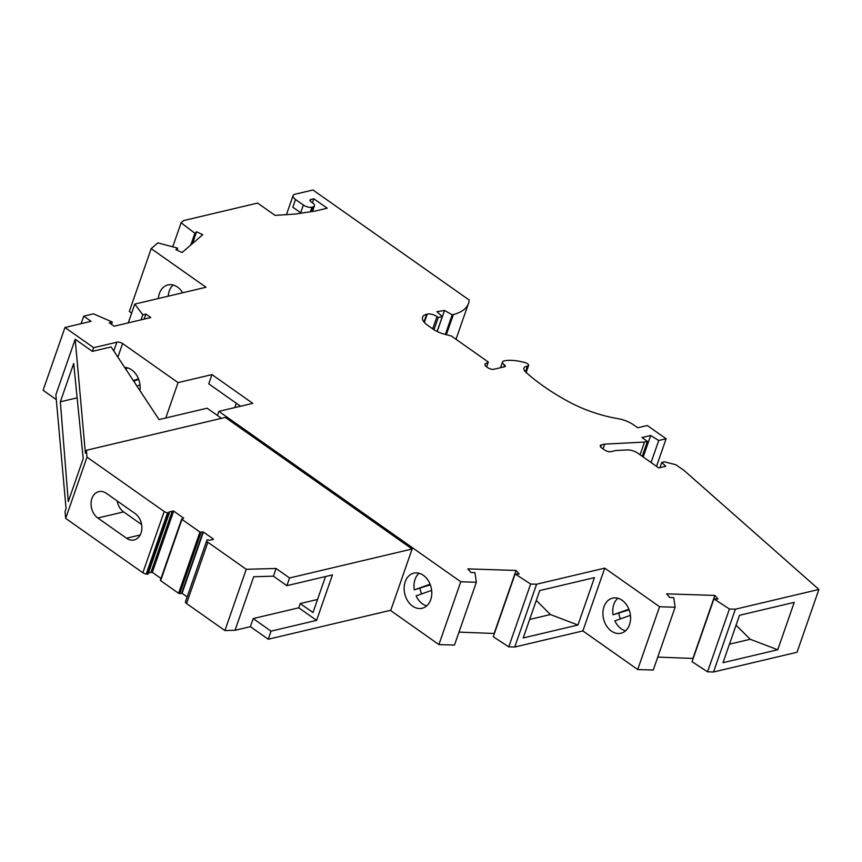 <?xml version="1.0" encoding="UTF-8"?>
<svg xmlns="http://www.w3.org/2000/svg" width="862" height="862" viewBox="0 0 862 862"><rect width="100%" height="100%" fill="white"/><g stroke="black" fill="none" stroke-linecap="round" stroke-linejoin="round"><path stroke-width="1.29" d="M424.352 322.399L427.24 314.113A7.219 3.082 -160.8 0 1 436.969 316.602L438.252 317.507L442.303 316.548L436.926 311.667L444.523 310.471L452.216 314.802L453.38 314.533A67.376 28.758 -160.8 0 0 468.508 303.381A67.376 28.758 -160.8 0 0 469.176 300.03L312.971 189.996L294.998 194.241A8.124 3.47 -160.8 0 0 293.069 195.609A8.124 3.47 -160.8 0 0 295.515 199.51L303.349 205.027A6.314 2.694 -160.8 0 0 312.001 207.182L313.068 206.891A6.314 2.694 19.2 0 0 314.436 205.856A6.314 2.694 19.2 0 0 312.378 202.721L311.16 201.891A3.61 1.541 19.2 0 1 309.986 200.103A3.61 1.541 19.2 0 1 310.848 199.488L313.833 198.788L327.226 208.216L315.223 211.05L295.267 214.056L275.075 215.381L257.619 203.076L183.671 220.564L181.117 222.762L194.877 233.279L196.601 231.781L202.742 234.669L182.076 252.534L175.945 249.646L177.669 248.148L157.865 242.868L151.195 248.633L206.018 287.251L134.784 304.092L142.844 314.813L145.904 314.08L150.807 317.539L114.15 326.213L109.237 322.754L112.297 322.032L93.516 313.843L83.722 316.16L91.049 321.321L64.973 327.495L93.656 347.698L116.844 342.214A4.288 1.832 -160.8 0 1 122.609 343.55L178.068 382.62L211.977 374.604L252.771 403.341L218.862 411.357L460.771 581.764L476.341 582.27L474.951 572.627L470.932 572.497L467.84 568.888L516.079 570.461L519.172 574.07L515.142 573.941L530.636 584.037L536.595 584.231L604.747 568.123L659.57 606.729L675.129 607.236L673.75 597.603L669.72 597.474L666.638 593.864L714.867 595.426L717.96 599.036L713.93 598.907L729.424 609.003L735.383 609.197L818.9 589.457L684.212 470.587L675.948 464.769L664.386 461.806L661.779 462.42L665.723 466.288L658.762 467.937L637.902 453.24A9.019 3.857 -160.8 0 0 627.137 449.932L615.716 450.524L610.899 451.666A4.515 1.929 -160.8 0 1 604.812 450.104L601.622 447.852A4.515 1.929 -160.8 0 1 600.254 445.686A4.515 1.929 -160.8 0 1 601.331 444.932L604.661 444.135L644.496 442.066L647.394 441.387L641.974 437.562L650.67 435.515L658.73 440.504L666.111 438.758L647.308 425.516L637.751 427.767L633.667 424.901A18.048 7.704 -160.8 0 0 618.086 418.673A72.192 30.816 -160.8 0 1 567.713 401.207A146.184 62.409 -160.8 0 1 525.939 372.287A10.829 4.622 -160.8 0 1 523.967 368.106A10.829 4.622 -160.8 0 1 527.436 366.124L525.454 371.824M486.642 366.856L488.312 362.04L485.338 363.926A4.515 1.929 -160.8 0 0 484.897 364.432A4.515 1.929 -160.8 0 0 486.265 366.598L487.838 367.708A4.515 1.929 -160.8 0 0 493.926 369.27L504.647 366.727A2.705 1.153 -160.8 0 0 505.294 366.275A2.705 1.153 -160.8 0 0 504.475 364.971A6.314 2.694 -160.8 0 1 502.568 361.932A6.314 2.694 -160.8 0 1 504.238 360.833A30.235 12.908 -160.8 0 1 525.238 362.676A3.61 1.541 -160.8 0 1 528.589 365.456A3.61 1.541 -160.8 0 1 527.436 366.124M488.312 362.04L451.343 335.997L445.083 334.391A18.048 7.704 -160.8 0 1 432.67 328.853L427.757 325.383A17.143 7.316 -160.8 0 1 422.574 317.141A17.143 7.316 -160.8 0 1 426.658 314.253L427.24 314.113M64.973 327.495L43.1 390.303L56.31 399.602M151.195 248.633L129.322 311.441L131.649 313.078M713.93 598.907L692.057 661.714L707.551 671.81L713.51 672.004L797.027 652.265L818.9 589.457M657.771 657.092L693.188 658.46M515.142 573.941L493.269 636.749L508.763 646.845L514.722 647.039L582.874 630.93L637.697 669.537L653.256 670.043L675.129 607.236M458.983 632.115L494.4 633.495M390.346 610.361L438.909 644.571L454.468 645.078L476.341 582.27M117.157 500.919A14.438 10.85 -103.3 0 0 123.654 511.909L141.605 524.549M60.34 401.811L73.701 363.462L83.205 458.703L68.281 501.565L60.34 401.811L77.138 397.845M75.199 339.262L55.879 394.753L66.062 508.666L65.059 511.543L65.674 518.396L87.008 457.129L86.394 450.276L85.392 453.175L75.199 339.262L92.374 351.373L111.133 346.933L159.028 419.578L207.128 408.2L221.512 418.339M92.374 351.373L93.656 347.698M113.795 350.963L116.844 342.214M224.917 630.564L186.548 603.529L207.882 542.273L246.252 569.297L224.917 630.564L235.046 630.284L253.697 576.732L273.405 576.182L276.088 568.478L289.567 577.971L412.122 548.997L225.348 417.423L86.394 450.276M246.252 569.297L276.088 568.478M207.882 542.273A3.61 1.541 -160.8 0 1 206.783 540.528A3.61 1.541 -160.8 0 1 206.826 540.442L207.052 540.021A1.358 0.582 -160.8 0 1 209.186 540.302L212.569 539.569A4.515 1.929 -160.8 0 0 213.464 539.116L203.41 532.037L182.076 593.304L187.162 596.881M186.548 603.529A3.61 1.541 -160.8 0 1 185.449 601.795A3.61 1.541 -160.8 0 1 185.492 601.708L206.761 540.636M169.437 512.664L148.102 573.93A1.358 0.582 -160.8 0 1 147.208 574.167L146.217 574.038L167.551 512.771L168.543 512.901A1.358 0.582 -160.8 0 0 169.437 512.664A1.358 0.582 -160.8 0 0 169.027 512.006L172.249 511.166A4.515 1.929 -160.8 0 1 173.671 511.08L183.714 518.159A3.61 1.541 -160.8 0 1 183.412 518.299L181.979 519.387L199.941 532.037L202.969 532.069A3.61 1.541 -160.8 0 1 203.41 532.037M201.105 532.36L179.77 593.627L181.634 593.336A3.61 1.541 -160.8 0 1 182.076 593.304M179.77 593.627L178.596 593.304L199.941 532.037M181.979 519.387L160.644 580.654L178.596 593.304M160.644 580.654L160.537 580.083M173.671 511.08L152.337 572.346L160.989 578.445M148.415 573.025L150.915 572.433A4.515 1.929 -160.8 0 1 152.337 572.346M167.551 512.771A3.61 1.541 -160.8 0 1 164.189 511.489L142.855 572.756A3.61 1.541 -160.8 0 0 146.217 574.038M65.674 518.396L142.855 572.756M87.008 457.129L164.189 511.489M97.826 518.008A14.438 10.85 -103.3 0 1 91.07 503.182A14.438 10.85 -103.3 0 1 98.807 491.631A14.438 10.85 -103.3 0 1 106.414 493.355L135.108 513.558A14.438 10.85 -103.3 0 1 141.864 528.384A14.438 10.85 -103.3 0 1 134.127 539.935A14.438 10.85 -103.3 0 1 126.52 538.222L97.826 518.008L123.654 511.909M325.513 576.538L312.981 612.537L300.235 603.562L298.758 607.796L253.202 618.571L250.379 626.663L235.046 630.284M300.235 603.562L317.528 599.467M273.405 576.182L286.884 585.675L289.567 577.971M286.884 585.675L332.441 574.9L316.602 620.371L271.045 631.146L253.202 618.571M250.379 626.663L268.233 639.238L271.045 631.146M268.233 639.238L390.788 610.264L412.122 548.997M298.758 607.796L316.602 620.371M405.215 581.731A18.048 13.555 -103.3 0 0 407.737 600.933A18.048 13.555 -103.3 0 0 422.121 608.281A18.048 13.555 -103.3 0 0 430.72 599.693A18.048 13.555 -103.3 0 0 428.198 580.503A18.048 13.555 -103.3 0 0 413.814 573.155A18.048 13.555 -103.3 0 0 405.215 581.731M217.429 415.462L218.862 411.357M460.771 581.764L438.909 644.571M419.029 573.252A18.048 13.555 -103.3 0 0 415.053 579.415A18.048 13.555 -103.3 0 0 414.277 589.856L430.332 584.835M421.637 593.929A18.048 13.555 76.7 0 1 420.063 588.477M431.647 590.373L416.098 595.89A18.048 13.555 -103.3 0 0 426.733 605.857M430.095 584.231L414.277 589.856M236.296 403.254L234.787 407.586M211.977 374.604L208.755 383.849L240.53 406.228M165.752 417.984L178.068 382.62M81.103 323.681L83.722 316.16M176.979 250.131L177.669 248.148M172.734 246.834L181.117 222.762M190.793 245.002L194.877 233.279M313.833 198.788L312.443 202.764M301.301 213.151A6.314 2.694 -160.8 0 1 300.666 212.742L292.832 207.225L295.515 199.51M438.252 317.507L433.995 329.726M437.109 331.45L442.303 316.548M661.779 462.42L659.958 467.646M707.551 671.81L729.424 609.003M629.508 624.67A18.048 13.555 76.7 0 1 620.909 633.247A18.048 13.555 76.7 0 1 606.525 625.898A18.048 13.555 76.7 0 1 604.003 606.708A18.048 13.555 76.7 0 1 612.602 598.12A18.048 13.555 76.7 0 1 626.986 605.48A18.048 13.555 76.7 0 1 629.508 624.67M659.57 606.729L637.697 669.537M604.747 568.123L582.874 630.93M628.894 609.197L613.065 614.822A18.048 13.555 76.7 0 1 613.841 604.381A18.048 13.555 76.7 0 1 617.817 598.228M613.065 614.822L629.12 609.811M620.424 618.894A18.048 13.555 76.7 0 1 618.862 613.453M625.521 630.822A18.048 13.555 76.7 0 1 614.886 620.856L630.434 615.339M577.949 625.015L523.212 637.955L539.72 590.567L594.446 577.626L577.949 625.015L550.419 614.541L536.283 600.448M536.595 584.231L514.722 647.039M550.419 614.541L529.667 619.455M494.206 633.268L516.079 570.461M508.763 646.845L530.636 584.037M714.867 595.426L693.005 658.234M713.51 672.004L735.383 609.197M777.739 649.754L794.247 602.355L739.51 615.296L723.013 662.695L777.739 649.754L750.209 639.281L729.457 644.183M750.209 639.281L736.073 625.176M603.023 448.843L604.661 444.135M642.212 456.267L647.394 441.387M644.496 442.066L640.078 454.77M643.203 456.968L650.67 435.515M658.73 440.504L651.058 462.506M666.111 438.758L656.51 466.342M437.206 331.504L444.523 310.471M453.38 314.533L446.344 334.715M452.216 314.802L445.363 334.467M192.517 243.504L196.601 231.781M158.36 298.511A18.048 13.555 76.7 0 1 159.384 293.5A18.048 13.555 76.7 0 1 167.982 284.923A18.048 13.555 76.7 0 1 182.669 292.768M168.198 296.194A18.048 13.555 76.7 0 1 169.211 291.184A18.048 13.555 76.7 0 1 173.197 285.02M128.244 322.873L134.784 304.092M141.088 319.845L142.844 314.813M112.297 322.032L111.5 324.338M144.148 319.112L145.904 314.08M139.956 390.637A18.048 13.555 -103.3 0 0 124.656 367.449M122.609 343.55L117.868 357.148M127.393 367.826A18.048 13.555 -103.3 0 0 125.927 369.367M133.718 381.176L138.696 379.399M138.47 378.795L133.341 380.616M136.918 386.036L140.01 384.937M181.634 593.336L202.969 532.069M150.915 572.433L172.249 511.166M147.208 574.167L168.543 512.901M126.52 538.222L140.172 534.99M310.848 199.488L310.277 201.105M313.068 206.891L311.419 211.621M312.001 207.182L310.395 211.772M303.349 205.027L300.666 212.742M432.702 328.864L436.969 316.602M423.975 321.946L426.658 314.253M601.331 444.932L600.631 446.947M485.338 363.926L484.929 365.089M504.475 364.971L503.785 366.932M206.783 540.528L185.449 601.795M181.71 518.956L160.375 580.223M312.486 211.459L314.436 205.856M293.069 195.609L286.367 214.843M502.568 361.932L500.553 367.697M528.589 365.456L526.154 372.47M468.508 303.381L456.009 339.283"/></g></svg>
